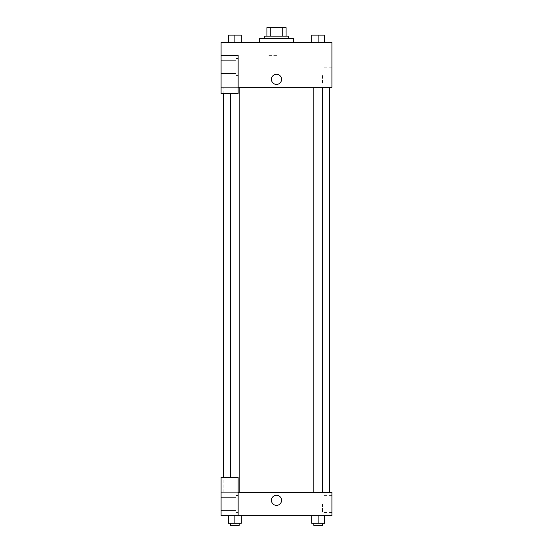 <?xml version="1.0" encoding="UTF-8"?>
<svg xmlns="http://www.w3.org/2000/svg" width="553" height="553" viewBox="0 0 553 553"><rect width="100%" height="100%" fill="white"/><g stroke="black" fill="none" stroke-linecap="round" stroke-linejoin="round"><path stroke-width="0.41" stroke-dasharray="2.77 2.07" d="M276.5 55.362L267.977 55.362L276.5 55.362M276.5 27.65L267.977 27.65L276.5 27.65M282.756 36.173L282.756 27.65L286.095 27.65L286.095 36.173L270.244 36.173L286.095 36.173M282.756 27.65L266.905 27.65M270.244 36.173L266.905 36.173L270.244 36.173L270.244 27.65M288.224 36.173L264.776 36.173M264.776 38.309L288.224 38.309L264.776 38.309M259.447 38.309L293.553 38.309M276.5 42.567L259.447 42.567L276.5 42.567M228.5 42.567L241.288 42.567L228.507 42.567L241.281 42.567L228.507 42.567L234.887 42.567L234.894 35.109L228.5 35.109L239.159 35.109L228.5 35.109L228.5 42.567L234.894 42.567L228.5 42.567L228.5 35.109L228.5 42.567L241.288 42.567L234.894 42.567L234.894 35.109L241.288 35.109L230.629 35.109L241.288 35.109L241.288 42.567L241.288 35.109M311.712 42.567L324.5 42.567L311.719 42.567L324.493 42.567L311.719 42.567L318.099 42.567L318.106 35.109L311.712 35.109L322.371 35.109L311.712 35.109L311.712 42.567L318.106 42.567L311.712 42.567L311.712 35.109L311.712 42.567L324.5 42.567L318.106 42.567L318.106 35.109L324.5 35.109L313.841 35.109L324.5 35.109L324.5 42.567L324.5 35.109M238.136 87.333L331.918 87.333L331.918 42.567L221.082 42.567L221.082 55.362L238.136 55.362L238.136 93.727L238.136 55.362L221.082 55.362L221.082 93.727L221.082 87.333L221.082 93.727L238.136 93.727L221.082 93.727L238.136 93.727L238.136 87.333L221.082 87.333L238.136 87.333L238.136 55.362L221.082 55.362M281.56 79.342A5.06 5.06 0 0 0 273.97 74.952A5.06 5.06 0 0 0 273.97 83.724A5.06 5.06 0 0 0 281.56 79.342A5.06 5.06 0 0 1 273.97 83.724A5.06 5.06 0 0 1 273.97 74.952A5.06 5.06 0 0 1 281.56 79.342M238.136 58.556L238.136 75.609L238.136 58.556L236 58.556L236 75.609L236 58.556L236 75.609L236 58.556L238.136 58.556L238.136 75.609L238.136 58.556M236 67.079L236 73.48L236 67.079M221.082 67.079L221.082 73.48L221.082 67.079M331.918 75.609L331.918 84.042L331.918 75.609M322.489 75.609L322.489 84.042L322.489 75.609M271.44 79.342A5.06 5.06 0 0 0 279.03 83.724A5.06 5.06 0 0 0 279.03 74.952A5.06 5.06 0 0 0 271.44 79.342M221.082 84.402L221.082 74.275L221.082 84.402M234.894 87.333L230.629 87.333L234.894 87.333M318.106 87.333L313.841 87.333L318.106 87.333M276.5 87.333L223.212 87.333L276.5 87.333M276.5 492.315L223.212 492.315L276.5 492.315M318.106 492.315L322.371 492.315L318.106 492.315M234.894 492.315L230.629 492.315L234.894 492.315M221.082 492.315L238.136 492.315L221.082 492.315L221.082 515.755L238.136 515.755L238.136 477.391L221.082 477.391L221.082 492.315M238.136 515.755L331.918 515.755L331.918 492.315L238.136 492.315L238.136 477.391L238.136 515.755L238.136 492.315M221.082 500.306L221.082 495.239L221.082 500.306M221.082 504.032L221.082 510.433L221.082 504.032M236 504.032L236 510.433L236 504.032M236 495.509L236 512.562L236 495.509L236 512.562L236 495.509L238.136 495.509L238.136 512.562L238.136 495.509L236 495.509M238.136 495.509L238.136 512.562L238.136 495.509M238.136 477.391L221.082 477.391L238.136 477.391M241.288 523.221L241.288 515.755L241.288 523.221L234.894 523.221L241.288 523.221L234.894 523.221L234.894 515.755L241.281 515.755L228.5 515.755L241.288 515.755L228.5 515.755L241.288 515.755L234.894 515.755L234.894 523.221L228.5 523.221L228.5 515.755L228.5 523.221L239.159 523.221L228.5 523.221L228.5 515.755M324.5 523.221L324.5 515.755L324.5 523.221L318.106 523.221L324.5 523.221L318.106 523.221L318.106 515.755L311.719 515.755L324.493 515.755L311.712 515.755L324.5 515.755L311.712 515.755L324.5 515.755L318.106 515.755L318.106 523.221L311.712 523.221L311.712 515.755L311.712 523.221L322.371 523.221L311.712 523.221L311.712 515.755M331.918 504.032L331.918 512.465L331.918 504.032M322.489 504.032L322.489 512.465L322.489 504.032M271.44 500.306A5.06 5.06 0 0 0 279.03 504.689A5.06 5.06 0 0 0 279.03 495.923A5.06 5.06 0 0 0 271.44 500.306M281.56 500.306A5.06 5.06 0 0 0 273.97 495.923A5.06 5.06 0 0 0 273.97 504.689A5.06 5.06 0 0 0 281.56 500.306A5.06 5.06 0 0 1 273.97 504.689A5.06 5.06 0 0 1 273.97 495.923A5.06 5.06 0 0 1 281.56 500.306M313.841 523.221L313.841 525.35L322.371 525.35L313.841 525.35L322.371 525.35L322.371 523.221L313.841 523.221L322.371 523.221M318.106 523.221L318.106 515.755M230.629 523.221L230.629 525.35L239.159 525.35L230.629 525.35L239.159 525.35L239.159 523.221L230.629 523.221L239.159 523.221M234.894 523.221L234.894 515.755M313.841 35.109L322.371 35.109M318.106 42.567L318.106 35.109M230.629 35.109L239.159 35.109M234.894 42.567L234.894 35.109M267.977 27.65L267.977 55.362M285.023 27.65L285.023 55.362M238.136 75.609L236 75.609L238.136 75.609M221.082 73.48L236 73.48L221.082 73.48M221.082 60.685L236 60.685L221.082 60.685M331.918 67.176L322.489 67.176M331.918 84.042L322.489 84.042M223.212 492.315L223.212 477.391M223.212 93.727L223.212 87.333M239.159 492.315L239.159 87.333M230.629 477.391L230.629 93.727M322.371 492.315L322.371 87.333M313.841 492.315L313.841 87.333M221.082 510.433L236 510.433L221.082 510.433M221.082 497.638L236 497.638L221.082 497.638M238.136 512.562L236 512.562L238.136 512.562M331.918 495.606L322.489 495.606M331.918 512.465L322.489 512.465"/><path stroke-width="0.83" d="M270.244 36.173L270.244 27.65L266.905 27.65L266.905 36.173L266.905 27.65M270.244 27.65L286.095 27.65L286.095 36.173M282.756 36.173L282.756 27.65M264.776 38.309L264.776 36.173L288.224 36.173L288.224 38.309M293.553 42.567L293.553 38.309L259.447 38.309L259.447 42.567M221.082 55.362L221.082 93.727L238.136 93.727L238.136 55.362L221.082 55.362L221.082 42.567L331.918 42.567L331.918 87.333L238.136 87.333M271.44 79.342A5.06 5.06 0 0 1 279.03 74.952A5.06 5.06 0 0 1 279.03 83.724A5.06 5.06 0 0 1 271.44 79.342M238.136 492.315L331.918 492.315L331.918 515.755L221.082 515.755L221.082 477.391L238.136 477.391L238.136 515.755M271.44 500.306A5.06 5.06 0 0 1 279.03 495.923A5.06 5.06 0 0 1 279.03 504.689A5.06 5.06 0 0 1 271.44 500.306M311.712 515.755L311.712 523.221L324.5 523.221L324.5 515.755L324.5 523.221M318.106 523.221L318.106 515.755M322.371 523.221L322.371 525.35L313.841 525.35L313.841 523.221M228.5 515.755L228.5 523.221L241.288 523.221L241.288 515.755L241.288 523.221M234.894 523.221L234.894 515.755M239.159 523.221L239.159 525.35L230.629 525.35L230.629 523.221M311.712 42.567L311.712 35.109L324.5 35.109L324.5 42.567L324.5 35.109M318.106 42.567L318.106 35.109M322.371 35.109L313.841 35.109M228.5 42.567L228.5 35.109L241.288 35.109L241.288 42.567L241.288 35.109M234.894 42.567L234.894 35.109M239.159 35.109L230.629 35.109M329.788 492.315L329.788 87.333M223.212 477.391L223.212 93.727M313.841 87.333L313.841 492.315M322.371 87.333L322.371 492.315M239.159 492.315L239.159 87.333M230.629 477.391L230.629 93.727"/></g></svg>
